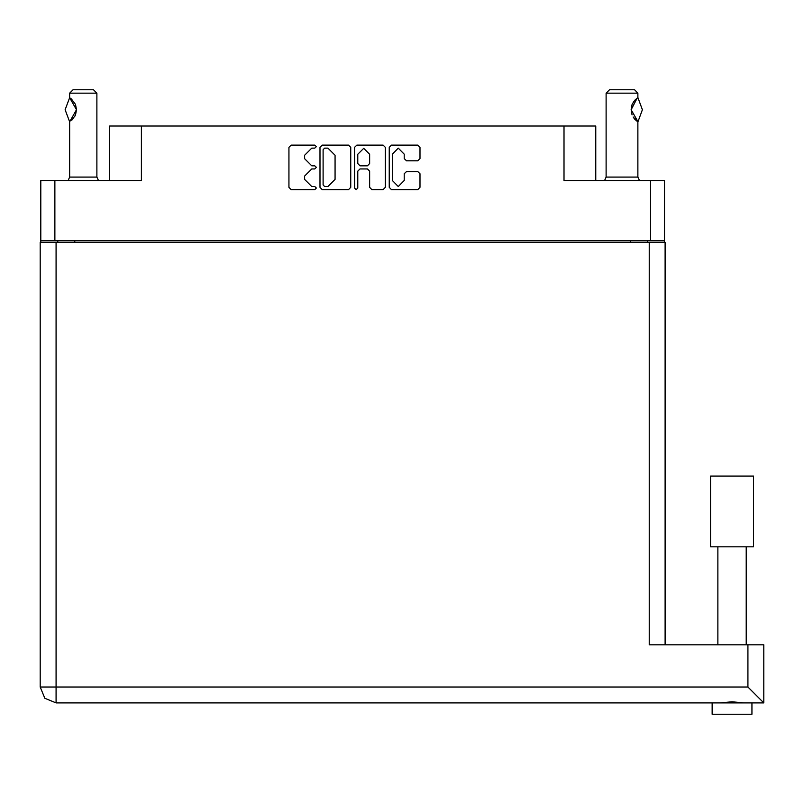 <?xml version="1.0" encoding="UTF-8"?>
<svg xmlns="http://www.w3.org/2000/svg" width="804" height="804" viewBox="0 0 804 804"><rect width="100%" height="100%" fill="white"/><g stroke="black" fill="none" stroke-linecap="round" stroke-linejoin="round"><path stroke-width="1.21" d="M650.496 180.498L664.556 180.498L664.556 240.838L650.496 240.838L650.496 180.498L563.956 180.498L563.956 126.057L595.714 126.057L595.714 180.498M109.615 180.498L109.615 126.057L141.363 126.057L141.363 180.498L54.833 180.498L54.833 240.838L40.763 240.838L40.763 180.498L54.833 180.498M732.042 546.831L710.495 546.831L710.495 476.058L753.589 476.058L753.589 546.831L732.042 546.831M751.891 702.897L763.8 702.897L749.81 702.897L751.891 702.897L751.891 714.233L712.193 714.233L712.193 702.897L714.274 702.897L56.079 702.897L56.079 687.018L40.2 687.018L44.853 698.244L56.079 702.897L44.853 698.244L40.2 687.018L40.2 242.426L665.129 242.426L665.129 644.828M749.81 702.897L714.274 702.897M712.193 702.897L56.079 702.897M747.921 644.828L763.8 644.828L763.8 702.897L747.921 687.018L747.921 644.828L649.25 644.828L649.25 242.426M69.687 97.706L76.491 109.746L69.687 121.796L65.154 109.746L69.687 97.706L69.687 93.163L96.912 93.163L96.912 177.091L98.44 180.498M69.687 93.163L73.094 89.767L93.505 89.767L96.912 93.163M606.146 93.163L609.553 89.767L634.507 89.767L637.904 93.163L606.146 93.163L606.146 177.091L637.904 177.091L639.441 180.498M68.149 180.498L69.687 177.091L96.912 177.091M404.261 154.147L398.312 148.187L392.352 154.147L392.352 180.528L398.312 186.488L404.261 180.528L404.261 173.795L406.492 171.574L417.738 171.574L419.959 173.795L419.959 187.382L417.738 189.603L391.458 189.603L389.236 187.382L389.236 147.303L391.458 145.072L417.738 145.072L419.959 147.303L419.959 158.549L417.738 160.77L406.492 160.77L404.261 158.549L404.261 154.147M314.816 168.9L316.374 167.343L314.816 165.785L311.751 165.785L304.626 158.659L304.626 155.313L311.751 148.187L314.816 148.187L316.374 146.629L314.816 145.072L291.159 145.072L288.927 147.303L288.927 187.382L291.159 189.603L314.816 189.603L316.374 188.046L314.816 186.488L311.751 186.488L304.626 179.362L304.626 176.026L311.751 168.9L314.816 168.9M369.639 154.257L363.689 148.308L357.73 154.257L357.73 163.554L359.951 165.785L367.418 165.785L369.639 163.554L369.639 154.257M638.014 97.817L642.446 109.746L638.014 121.675L631.1 109.756L637.029 98.279M356.172 189.603L357.73 188.046L357.73 171.121L359.951 168.9L367.418 168.9L369.639 171.121L369.639 187.382L371.87 189.603L383.116 189.603L385.337 187.382L385.337 147.303L383.116 145.072L356.835 145.072L354.614 147.303L354.614 188.046L356.172 189.603M563.956 126.057L141.363 126.057M40.763 240.838L40.763 242.426M350.715 187.382L350.715 147.303L348.494 145.072L322.213 145.072L319.992 147.303L319.992 187.382L322.213 189.603L348.494 189.603L350.715 187.382M650.496 240.838L54.833 240.838M664.556 240.838L664.556 242.426M57.777 242.426L57.777 240.838L57.777 242.426M324.665 148.187L323.107 149.755L323.107 184.93L324.665 186.488L327.891 186.488L335.017 179.362L335.017 155.313L327.891 148.187L324.665 148.187M647.552 240.838L647.552 242.426M743.841 702.897L732.042 701.761L720.243 702.897M763.8 702.897L763.8 684.747M69.687 177.091L69.687 121.796M69.566 97.847L70.591 98.289M71.315 98.852L75.295 104.078M76.491 109.756L75.616 104.852L76.491 109.726L75.616 114.64L76.491 109.776M75.315 115.384L71.717 120.309M74.913 116.218L75.295 115.434M606.146 177.091L604.618 180.498M637.894 97.706L637.904 93.163M635.421 99.606L635.019 100.008M633.924 101.304L633.15 102.44M631.592 106.058L631.1 109.716M632.065 104.641L631.1 109.726L632.034 114.771M633.934 118.218L634.436 118.841M634.637 119.072L636.899 121.123M637.904 177.091L637.904 121.796L633.12 117.002M632.055 114.831L631.1 109.796M632.306 104.048L634.436 100.651M634.607 100.46L636.899 98.369M636.989 98.309L637.713 97.827M74.792 240.838L74.792 242.426M630.537 242.426L630.537 240.838M56.079 242.426L56.079 687.018L747.921 687.018M746.223 546.831L746.223 644.828M717.861 546.831L717.861 644.828"/></g></svg>
